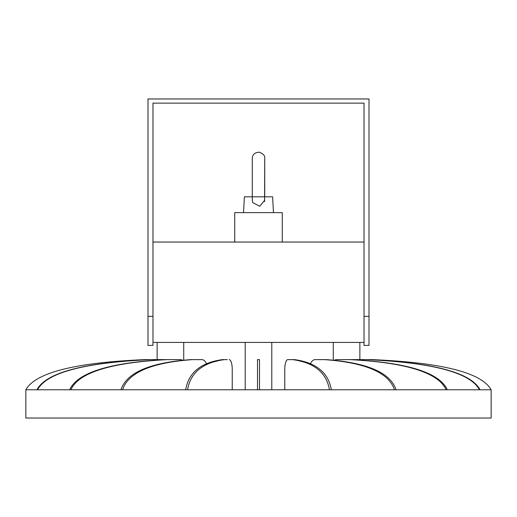 <?xml version="1.0" encoding="UTF-8"?>
<svg xmlns="http://www.w3.org/2000/svg" width="517" height="517" viewBox="0 0 517 517"><rect width="100%" height="100%" fill="white"/><g stroke="black" fill="none" stroke-linecap="round" stroke-linejoin="round"><path stroke-width="0.78" d="M333.278 342.422L333.278 360.233L326.027 359.619L315.183 359.619A9.733 5.719 -90 0 0 310.491 363.781L294.522 359.619L287.775 359.619A9.733 3.012 -90 0 0 284.77 369.358L284.77 389.779L284.77 369.358M294.522 359.619C316.12 362.579 328.392 372.628 331.339 389.779L329.445 389.779C326.492 372.628 314.22 362.579 292.628 359.619M491.15 389.779C481.598 372.628 441.886 362.579 372.007 359.619L366.76 359.619C433.22 362.579 470.993 372.628 480.073 389.779L491.15 389.779L491.15 418.033L25.85 418.033L25.85 389.779L36.933 389.779C46.007 372.628 83.78 362.579 150.24 359.619L144.993 359.619C75.114 362.579 35.402 372.628 25.85 389.779L25.85 389.779M227.325 359.619L224.372 359.619C202.78 362.579 190.508 372.628 187.555 389.779L258.5 389.779L257.505 389.779L257.505 359.619L259.495 359.619L259.495 389.779L329.445 389.779M187.555 389.779L185.661 389.779C188.608 372.628 200.88 362.579 222.478 359.619L206.509 363.781A9.733 5.719 90 0 0 201.817 359.619L190.973 359.619L183.722 360.233L183.722 342.422M192.589 359.619C151.52 362.579 128.171 372.628 122.561 389.779L185.661 389.779M122.561 389.779L120.946 389.779C126.562 372.628 149.904 362.579 190.973 359.619M182.882 360.317A9.733 7.878 90 0 0 179.955 359.619L167.256 359.619C110.722 362.579 78.597 372.628 70.868 389.779L120.946 389.779M70.868 389.779L69.698 389.779C77.421 372.628 109.552 362.579 166.086 359.619L167.256 359.619M165.783 359.619L150.854 359.619C84.394 362.579 46.627 372.628 37.547 389.779L69.698 389.779M37.547 389.779L36.927 389.779M480.073 389.779L479.453 389.779C470.373 372.628 432.606 362.579 366.146 359.619L351.217 359.619M447.302 389.779L446.132 389.779C438.403 372.628 406.272 362.579 349.744 359.619L350.914 359.619C407.448 362.579 439.573 372.628 447.302 389.779L479.453 389.779M326.027 359.619C367.102 362.579 390.445 372.628 396.054 389.779L446.132 389.779M396.054 389.779L394.439 389.779C388.829 372.628 365.487 362.579 324.411 359.619M331.339 389.779L394.439 389.779M200.202 359.619L201.817 359.619M287.775 359.619L289.675 359.619M315.183 359.619L316.798 359.619M372.007 359.619L410.317 362.243M366.76 359.619L366.146 359.619M349.744 359.619L337.045 359.619A9.733 7.878 -90 0 0 334.118 360.317M232.23 389.779L232.23 369.358A9.733 3.012 90 0 0 229.225 359.619M224.372 359.619L222.478 359.619M150.854 359.619L150.24 359.619M259.495 389.779L258.5 389.779M264.588 201.598L264.73 158.376L264.73 196.822L272.627 196.822L273.454 212.636M264.73 200.105L259.786 206.244L252.71 202.625L252.27 200.105L252.27 158.376C252.49 154.467 254.829 152.412 259.308 152.198C263.379 153.853 265.189 155.914 264.73 158.376L264.73 158.376M243.546 212.636L244.373 196.822L252.27 196.822M264.168 196.822L252.832 196.822M234.737 242.046L234.737 212.636L282.263 212.636L282.263 242.046M364.026 342.422L152.974 342.422M152.974 242.046L364.026 242.046M271.793 389.779L271.793 342.422M245.207 389.779L245.207 342.422L245.207 389.779M369.009 316.333L369.009 345.414L364.026 345.414L364.026 316.333L369.009 316.333L369.009 98.967L147.991 98.967L147.991 316.333L152.974 316.333L152.974 345.414L147.991 345.414L147.991 316.333M152.974 316.333L152.974 103.122L364.026 103.122L364.026 316.333M157.129 359.619L157.129 342.422M359.871 359.619L359.871 342.422"/></g></svg>

